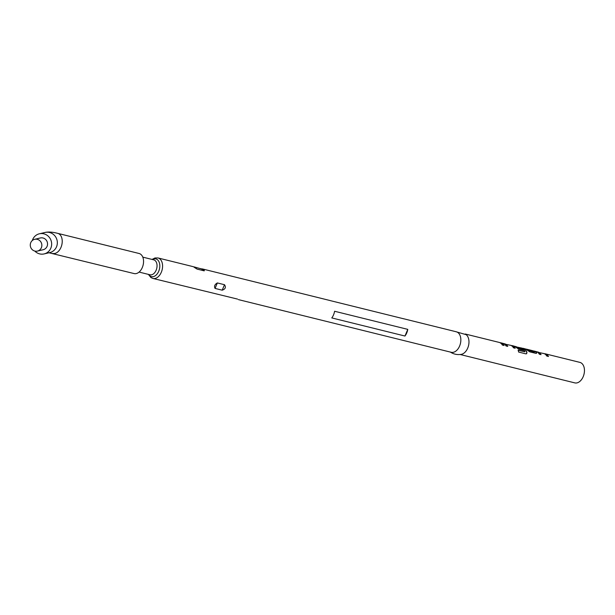 <?xml version="1.0" encoding="UTF-8"?>
<svg xmlns="http://www.w3.org/2000/svg" width="615" height="615" viewBox="0 0 615 615"><rect width="100%" height="100%" fill="white"/><g stroke="black" fill="none" stroke-linecap="round" stroke-linejoin="round"><path stroke-width="0.92" d="M465.255 334.007L499.096 342.386A10.563 6.842 103.9 0 1 500.579 343.055A10.563 6.842 103.9 0 1 502.386 345.069L504.092 345.492A10.563 6.842 103.9 0 0 502.286 343.478A10.563 6.842 103.9 0 0 500.802 342.809L502.878 343.324M499.995 342.686A10.563 6.842 103.9 0 1 500.802 342.809M503.293 343.462A10.563 6.842 103.9 0 1 504.223 343.962A10.563 6.842 103.9 0 1 506.03 345.976L507.736 346.399A10.563 6.842 103.9 0 0 505.93 344.385A10.563 6.842 103.9 0 0 505.184 343.962L503.293 343.462M514.94 348.182A10.34 6.704 103.9 0 0 513.302 346.43A10.34 6.704 103.9 0 0 512.395 345.945L510.289 345.207M512.456 345.73A10.563 6.842 103.9 0 1 513.387 346.23A10.563 6.842 103.9 0 1 515.193 348.244L513.487 347.821A10.563 6.842 103.9 0 0 511.68 345.807A10.563 6.842 103.9 0 0 510.934 345.384L505.115 344.169A10.34 6.704 103.9 0 1 505.845 344.585A10.34 6.704 103.9 0 1 507.483 346.337M514.394 346.214A10.563 6.842 103.9 0 1 515.324 346.706A10.563 6.842 103.9 0 1 516.177 347.437L518.722 349.12L523.619 350.327A10.563 6.842 103.9 0 0 522.596 348.966L517.546 347.66A10.563 6.842 103.9 0 0 516.846 347.083A10.563 6.842 103.9 0 0 516.1 346.668L514.394 346.214M526.548 353.786L526.801 352.533A10.34 6.704 103.9 0 0 524.403 349.174A10.34 6.704 103.9 0 0 523.496 348.69L521.382 347.959M523.557 348.482A10.563 6.842 103.9 0 1 524.487 348.974A10.563 6.842 103.9 0 1 526.932 352.403L526.64 353.733L525.802 353.833L518.63 352.057A10.563 6.842 103.9 0 0 518.122 350.112L524.949 351.695A10.563 6.842 103.9 0 0 522.596 348.505A10.563 6.842 103.9 0 0 521.851 348.09L516.031 346.875A10.34 6.704 103.9 0 1 516.761 347.283A10.34 6.704 103.9 0 1 517.446 347.844L517.546 347.66M522.858 348.267L524.933 348.782A10.563 6.842 103.9 0 1 526.425 349.451A10.563 6.842 103.9 0 1 527.278 350.189L529.823 351.865L535.796 353.341L536.672 353.21L536.441 352.457A10.563 6.842 103.9 0 0 535.588 351.726A10.563 6.842 103.9 0 0 534.104 351.05L536.18 351.565M525.84 349.082A10.563 6.842 103.9 0 1 526.648 349.205A10.563 6.842 103.9 0 1 528.131 349.874A10.563 6.842 103.9 0 1 528.838 350.45L534.581 351.88A10.563 6.842 103.9 0 0 533.882 351.303A10.563 6.842 103.9 0 0 532.39 350.627L526.648 349.205M533.297 350.927A10.563 6.842 103.9 0 1 534.104 351.05M536.595 351.703A10.563 6.842 103.9 0 1 537.525 352.203A10.563 6.842 103.9 0 1 539.324 354.217L541.039 354.64A10.563 6.842 103.9 0 0 539.232 352.626A10.563 6.842 103.9 0 0 538.486 352.211L536.595 351.703M548.242 356.423A10.34 6.704 103.9 0 0 546.604 354.671A10.34 6.704 103.9 0 0 545.697 354.186L543.583 353.456M545.759 353.979A10.563 6.842 103.9 0 1 546.689 354.471A10.563 6.842 103.9 0 1 548.495 356.485L546.781 356.062A10.563 6.842 103.9 0 0 544.982 354.048A10.563 6.842 103.9 0 0 544.237 353.633L538.417 352.418A10.34 6.704 103.9 0 1 539.147 352.825A10.34 6.704 103.9 0 1 540.785 354.578M545.059 353.763L579.884 362.381A10.563 6.842 103.9 0 1 581.375 363.058A10.563 6.842 103.9 0 1 583.643 375.481A10.563 6.842 103.9 0 1 574.81 382.884L460.181 354.509M465.901 334.468A10.563 6.842 103.9 0 1 466.162 334.668A10.563 6.842 103.9 0 1 468.515 345.692A10.563 6.842 103.9 0 1 461.296 354.348C457.314 355.009 453.624 354.225 450.218 351.988M402.956 318.608A10.563 6.842 103.9 0 1 403.417 318.701L456.276 331.785A10.563 6.842 103.9 0 1 457.768 332.461A10.563 6.842 103.9 0 1 460.035 344.884A10.563 6.842 103.9 0 1 451.202 352.287L238.405 299.605M215.058 288.42C213.966 286.252 214.727 284.43 217.356 282.946L224.498 284.714C226.166 287.267 225.398 289.088 222.2 290.188L215.058 288.42L217.356 282.946M407.776 329.371L334.591 311.252A10.563 6.842 103.9 0 1 331.785 317.924L404.97 336.036L407.776 329.371A10.563 6.842 103.9 0 1 404.97 336.036M152.066 259.43L154.988 257.962L158.009 257.954A10.563 6.842 103.9 0 1 159.5 258.623A10.563 6.842 103.9 0 1 161.768 271.046A10.563 6.842 103.9 0 1 152.935 278.449L237.582 299.105M204.326 269.724L204.234 270.869L197.1 269.101L193.748 266.81L204.326 269.724M193.172 266.656L158.009 257.954M193.994 267.164L197.1 269.101M202.166 268.878L330.232 300.581A10.563 6.842 103.9 0 1 330.678 300.72L403.871 318.839A10.563 6.842 103.9 0 0 403.417 318.701M52.79 253.434A10.34 6.704 103.9 0 0 61.008 247.322A10.34 6.704 103.9 0 0 57.756 233.362L139.075 253.488A10.34 6.704 103.9 0 1 142.334 267.448A10.34 6.704 103.9 0 1 134.108 273.567L48.831 252.727M32.318 240.511A10.34 9.878 76.7 0 1 32.664 239.558A10.34 9.878 76.7 0 1 39.383 233.792A10.34 9.878 76.7 0 1 49.315 237.359A10.34 9.878 76.7 0 1 50.837 248.153A10.34 9.878 76.7 0 1 44.126 253.918A10.34 9.878 76.7 0 1 34.801 251.058M34.678 239.304L40.367 237.967A6.05 5.781 76.7 0 1 47.071 246.369A6.05 5.781 76.7 0 1 43.142 249.744L37.453 251.081A6.05 5.781 -103.3 0 0 40.49 241.395A6.05 5.781 -103.3 0 0 30.75 242.679A6.05 5.781 -103.3 0 0 37.453 251.081M500.387 342.932L500.748 343.024A10.34 6.704 103.9 0 1 502.209 343.677A10.34 6.704 103.9 0 1 503.839 345.43M512.395 345.945L511.488 345.676M523.496 348.69L522.404 348.382M517.446 347.844L522.496 349.151A10.34 6.704 103.9 0 1 523.365 350.266M518.191 350.296L524.879 351.788M536.603 353.279L536.441 352.457M533.689 351.173L534.051 351.265A10.34 6.704 103.9 0 1 535.504 351.918A10.34 6.704 103.9 0 1 536.341 352.641M534.45 352.111L529.023 350.558M526.232 349.328L526.594 349.42A10.34 6.704 103.9 0 1 528.047 350.073A10.34 6.704 103.9 0 1 528.739 350.642M545.697 354.186L544.79 353.925M152.435 259.515A9.133 5.919 103.9 0 1 157.148 259.476A9.133 5.919 103.9 0 1 158.739 271.215A9.133 5.919 103.9 0 1 150.191 276.035A9.133 5.919 103.9 0 1 148.73 274.467M142.78 257.132L153.719 259.838A7.703 4.989 103.9 0 1 154.803 260.322A7.703 4.989 103.9 0 1 156.456 269.385A7.703 4.989 103.9 0 1 150.014 274.782L139.082 272.076M222.2 290.188L224.498 284.714M200.89 268.578L204.234 270.869M57.756 233.362C52.559 232.009 48.331 231.701 45.072 232.455A10.34 9.878 76.7 0 1 55.004 236.022A10.34 9.878 76.7 0 1 56.526 246.815A10.34 9.878 76.7 0 1 49.807 252.581L44.126 253.918M511.757 345.522L513.979 346.068M455.431 331.577L466.162 334.668M148.369 274.375L150.936 277.55L152.935 278.449M45.072 232.455L39.383 233.792M504.031 343.831L505.138 344.108M515.132 346.583L516.054 346.806M537.333 352.08L538.44 352.349"/></g></svg>

